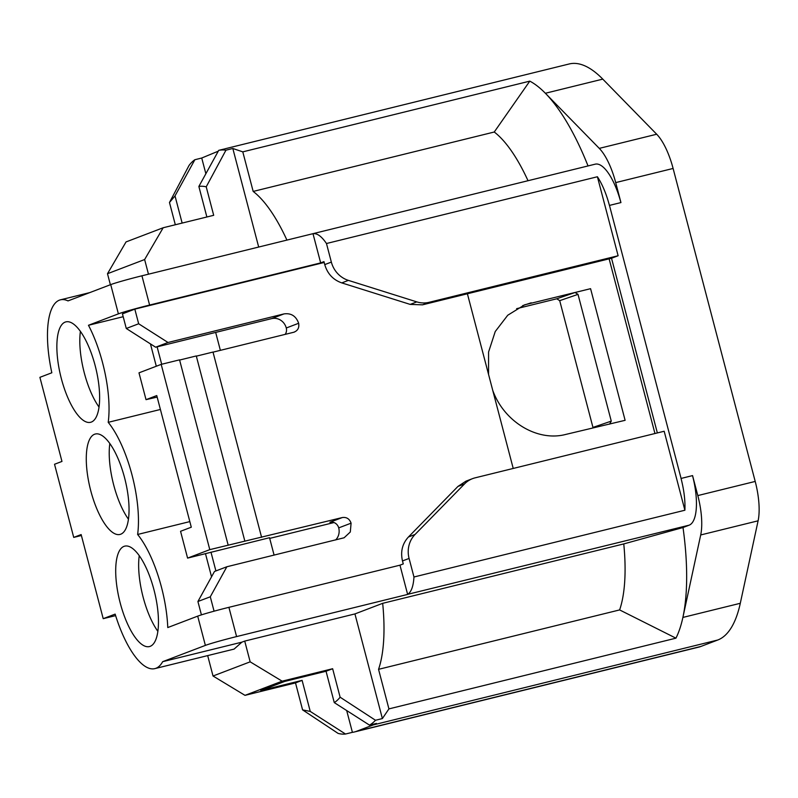 <?xml version="1.0" encoding="UTF-8"?>
<svg xmlns="http://www.w3.org/2000/svg" width="798" height="798" viewBox="0 0 798 798"><rect width="100%" height="100%" fill="white"/><g stroke="black" fill="none" stroke-linecap="round" stroke-linejoin="round"><path stroke-width="1.2" d="M415.05 534.47L408.446 536.984C402.342 543.667 400.357 551.657 402.481 560.944L403.269 563.917L399.968 565.174L407.618 594.35C411.279 592.066 413.394 586.271 413.963 576.994L409.085 558.43A25.227 23.621 -110.9 0 1 415.05 534.47L464.546 483.907A25.227 23.621 -110.9 0 1 472.546 478.64A25.227 23.621 -110.9 0 1 475.149 477.832L664.175 431.249L684.893 510.231C685.322 500.695 684.046 490.102 681.043 478.451L692.564 475.598L697.811 495.578A45.396 15.79 76.2 0 1 697.831 495.658A45.396 15.79 76.2 0 1 700.704 534.959L682.889 617.433A163.949 57.037 76.2 0 1 675.936 638.171L388.925 708.893L378.551 669.332A126.114 43.87 -103.8 0 0 382.681 603.328L354.93 613.921L382.382 718.569L375.499 720.265A163.949 57.037 76.2 0 1 369.514 725.133L376.397 723.437A163.949 57.037 -103.8 0 1 373.374 724.883L356.457 731.337A138.722 48.259 -103.8 0 1 354.472 731.956A138.722 48.259 -103.8 0 1 352.407 732.335L345.514 734.03A138.722 48.259 76.2 0 1 338.083 733.392L302.582 709.871L310.252 711.427L345.514 734.03M681.043 478.451L692.564 475.598M697.811 495.578L755.207 481.433L673.103 168.458A45.396 15.79 76.2 0 0 656.684 134.234L602.779 79.122L545.373 93.266A163.949 57.037 76.2 0 1 588.036 165.944M681.083 478.431L609.463 205.405L620.944 202.572L615.697 182.602L673.103 168.458M657.353 432.935L611.527 258.253L618.121 255.739L597.403 176.757A45.396 15.79 76.2 0 1 609.423 205.425L609.463 205.405M225.944 150.184A163.949 57.037 76.2 0 0 218.722 150.353L198.862 186.463A133.685 46.503 76.2 0 1 206.223 186.832L225.944 150.184L232.826 148.488L242.792 151.859L253.175 191.43L494.251 132.019L529.792 81.137A163.949 57.037 76.2 0 1 545.373 93.266L599.278 148.378A45.396 15.79 76.2 0 1 615.677 182.523A45.396 15.79 76.2 0 1 615.697 182.602M408.446 536.984L457.942 486.431L465.952 481.164L472.546 478.64M597.403 176.757L326.472 243.52C321.604 236.328 317.115 233.066 313.006 233.724L320.666 262.901L323.968 261.634L324.746 264.607C327.449 273.754 333.135 279.859 341.793 282.901L410.192 304.407L422.501 304.836L611.527 258.253M326.472 243.52L331.35 262.093A25.227 23.621 -110.9 0 0 348.387 280.377L416.795 301.883A25.227 23.621 -110.9 0 0 429.105 302.312L618.121 255.739M320.666 262.901L149.605 305.055A25.227 1.017 -14.7 0 0 118.393 313.853L88.468 325.275A74.413 25.885 76.2 0 1 108.209 422.332L160.398 409.474M123.201 316.716L88.468 325.275M324.188 262.472L134.822 309.135L122.443 313.863L126.284 328.487L155.64 347.21L168.019 342.482L138.662 323.769L134.822 309.135M354.93 613.921L244.727 641.083L241.874 642.161L234.103 649.093L154.882 668.614A74.413 25.885 -103.8 0 1 115.141 614.111L103.211 618.669L81.147 534.56L73.725 537.403L54.533 464.266L61.965 461.434L39.9 377.334L51.83 372.776A74.413 25.885 76.2 0 1 59.371 300.168A74.413 25.885 76.2 0 1 60.439 299.829A74.413 25.885 76.2 0 1 68.01 300.906L110.723 284.607A25.227 1.017 -14.7 0 1 141.934 275.799L595.178 164.179A45.396 15.79 -103.8 0 1 620.894 202.592M513.224 468.446L467.399 293.774M294.452 332.038L293.674 332.277C297.754 330.811 299.41 327.798 298.651 323.27C296.028 316.038 291.14 312.916 283.968 313.913L168.019 342.482M293.674 332.277L213.026 352.157M214.073 611.188L210.293 596.794L226.851 566.76L344.108 537.772L350.302 531.997L351.09 523.169C349.504 518.82 346.571 516.954 342.282 517.553L209.794 549.642L187.59 558.111L269.524 537.712L274.093 555.119M108.209 422.332A74.413 25.885 76.2 0 1 132.009 474.93A74.413 25.885 76.2 0 1 137.625 534.47L189.824 521.603M298.651 323.27L286.273 327.998A12.608 11.81 -110.9 0 0 271.589 318.631L155.64 347.21M269.704 538.391L334.003 522.54M335.649 539.947A12.608 11.81 69.1 0 0 338.711 527.887A7.571 7.092 69.1 0 0 329.903 522.271L342.282 517.553M226.851 566.76L214.472 571.478L197.914 601.512L210.293 596.794M201.415 614.869L197.914 601.512M488.546 374.372L488.576 351.998L495.239 331.539L507.737 315.24L524.635 304.816L590.58 288.676L625.113 420.317L565.752 434.431C537.623 441.873 504.176 422.082 492.735 390.362M531.219 302.791L522.66 305.624M326.043 671.248L332.646 668.724L282.133 681.173L244.996 695.347L295.509 682.898L302.103 680.375L260.776 690.559L284.716 681.432L326.043 671.248L334.272 702.609L369.514 725.133M302.103 680.375L310.252 711.427M346.691 710.549L352.407 732.335M196.328 356.157L212.996 352.058L261.594 537.323M179.61 360.058L196.278 355.948L244.876 541.214M187.59 558.111L180.557 531.298L191.291 527.199L156.757 395.569L146.024 399.658L138.992 372.846L161.186 364.377L179.56 359.848L228.158 545.114M161.186 364.377L209.794 549.642M223.969 149.066L218.722 150.353M182.144 223.081L175.011 195.909L169.475 202.502L189.076 165.395A138.722 48.259 76.2 0 1 194.852 159.73L201.734 158.024L218.273 151.171M201.734 158.024L205.864 173.735M332.646 668.724L340.118 697.203L375.499 720.265M340.118 697.203A133.685 46.503 76.2 0 1 334.272 702.609M241.874 642.161L162.662 661.682L205.375 645.392L197.695 616.136L167.77 627.557A74.413 25.885 -103.8 0 0 137.625 534.47M146.024 399.658L157.156 397.105M593.044 427.937L592.954 427.419L611.268 421.125L609.592 424.137M282.133 681.173L250.163 661.831L244.727 641.083M354.472 731.956L698.878 647.088A138.722 48.259 -103.8 0 0 700.863 646.46L356.457 731.337M157.116 346.841L161.685 364.247M150.443 343.898L156.298 366.242M611.268 421.125L578.011 294.362L575.059 292.497L590.58 288.676M592.954 427.419L559.707 300.656L556.745 298.791L516.625 308.676M110.383 284.736L107.491 273.714L144.628 259.54L163.181 227.749L126.044 241.924L107.491 273.714M169.475 202.502L175.321 224.767M250.163 661.831L213.026 676.006L207.679 655.607M148.468 274.183L144.628 259.54M154.882 668.614A74.413 25.885 -103.8 0 0 155.949 668.285A74.413 25.885 -103.8 0 0 162.662 661.682M232.826 148.488L258.682 247.031M206.223 186.832L213.694 215.31L163.181 227.749M198.862 186.463L206.872 216.986M378.551 669.332L619.627 609.921A126.114 43.87 -103.8 0 0 623.767 543.917L683.008 527.528L689.183 525.164L407.618 594.35M494.251 132.019A126.114 43.87 76.2 0 1 528.027 180.727M242.792 151.859L529.792 81.137M197.695 616.136A25.227 1.017 -14.7 0 1 228.906 607.328L399.968 565.174M205.375 645.392A25.227 1.017 -14.7 0 1 236.587 636.585L407.638 594.43M73.725 537.403L81.396 535.508M91.351 422.062A51.71 17.985 -103.8 0 0 95.441 366.701A51.71 17.985 -103.8 0 0 65.875 321.883A51.71 17.985 -103.8 0 0 65.137 322.113A51.71 17.985 -103.8 0 0 61.047 377.464A51.71 17.985 -103.8 0 0 90.613 422.292A51.71 17.985 -103.8 0 0 91.351 422.062M80.398 331.419A51.71 17.985 -103.8 0 0 99.052 407.09M150.194 646.33A51.71 17.985 -103.8 0 0 154.273 590.979A51.71 17.985 -103.8 0 0 124.707 546.151A51.71 17.985 -103.8 0 0 123.969 546.381A51.71 17.985 -103.8 0 0 119.89 601.742A51.71 17.985 -103.8 0 0 149.455 646.56A51.71 17.985 -103.8 0 0 150.194 646.33M139.241 555.697A51.71 17.985 -103.8 0 0 157.884 631.368M109.815 443.558A51.71 17.985 -103.8 0 0 128.468 519.229M94.553 434.252A51.71 17.985 -103.8 0 0 90.463 489.603A51.71 17.985 -103.8 0 0 120.039 534.431A51.71 17.985 -103.8 0 0 120.777 534.191A51.71 17.985 -103.8 0 0 124.857 478.84A51.71 17.985 -103.8 0 0 95.291 434.022A51.71 17.985 -103.8 0 0 94.553 434.252M623.767 543.917L382.681 603.328M619.627 609.921L675.936 638.171M220.368 350.352L215.669 332.417M253.175 191.43A126.114 43.87 76.2 0 1 286.911 240.068M755.207 481.433A45.396 15.79 76.2 0 1 758.1 520.815L740.295 603.288L682.889 617.433A163.949 57.037 76.2 0 0 683.008 527.528M103.211 618.669L115.61 615.617M382.382 718.569L388.925 708.893M175.011 195.909L194.852 159.73M740.295 603.288A163.949 57.037 -103.8 0 1 717.781 640.006L700.863 646.46M295.509 682.898L302.582 709.871M213.026 676.006L244.996 695.347M609.123 258.841L654.949 433.523M205.565 553.992L211.54 576.804M210.971 552.136L215.909 570.939M286.273 327.998A7.571 7.092 -110.9 0 1 285.155 334.382M138.662 323.769L126.284 328.487M224.787 148.847L569.193 63.97A163.949 57.037 76.2 0 1 602.779 79.122M684.893 510.231L413.963 576.994M689.183 525.164A45.396 15.79 -103.8 0 0 692.524 475.618M599.278 148.378L656.684 134.234M331.35 262.093L324.746 264.607M416.795 301.883L410.192 304.407M348.387 280.377L341.793 282.901M409.085 558.43L402.481 560.944M118.393 313.853L110.723 284.607M149.605 305.055L141.934 275.799M271.589 318.631L283.968 313.913M338.711 527.887L351.09 523.169M578.011 294.362L559.707 300.656M575.059 292.497L556.745 298.791M236.587 636.585L228.906 607.328M700.704 534.959L758.1 520.815M717.781 640.006L373.374 724.883M464.546 483.907L457.942 486.431M429.105 302.312L422.501 304.836M60.439 299.829L89.755 292.607"/></g></svg>
